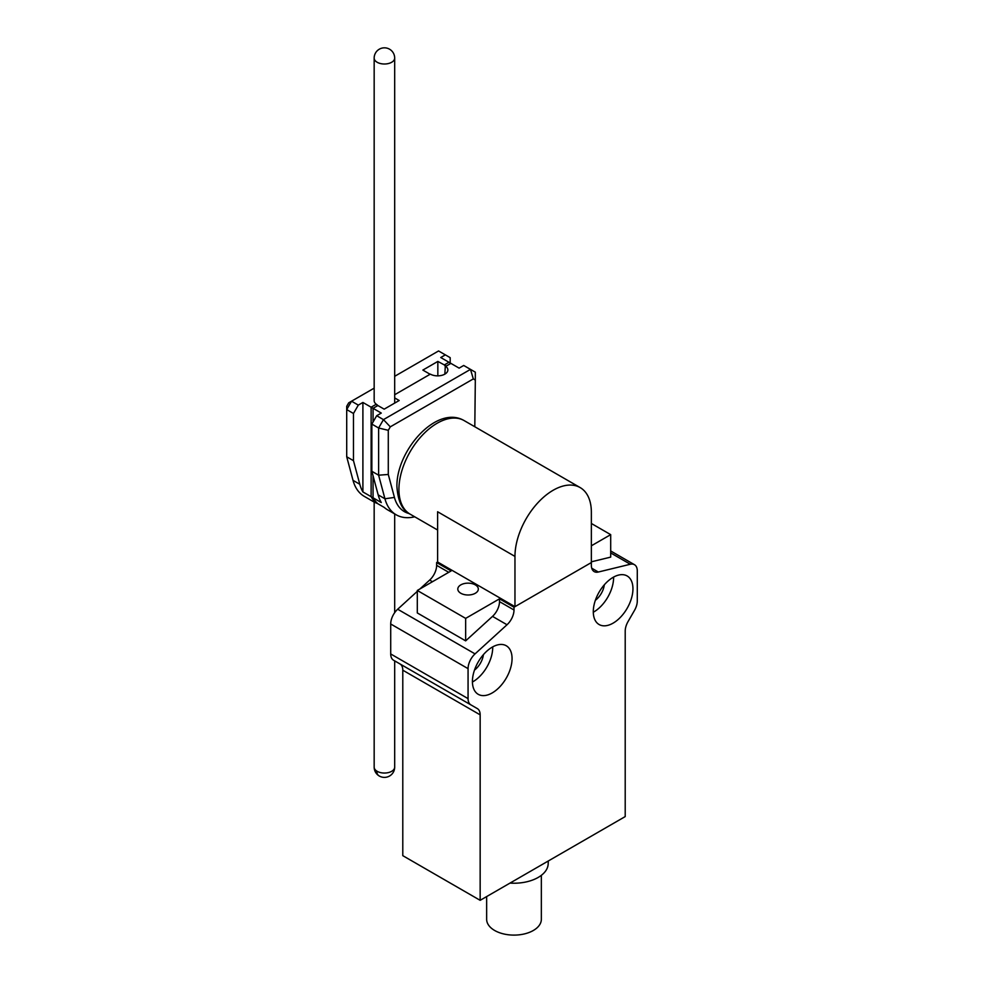 <?xml version="1.0" encoding="UTF-8"?>
<svg xmlns="http://www.w3.org/2000/svg" width="984" height="984" viewBox="0 0 984 984"><rect width="100%" height="100%" fill="white"/><g stroke="black" fill="none" stroke-linecap="round" stroke-linejoin="round"><path stroke-width="1.48" d="M475.321 584.89A10.258 5.916 180 0 1 478.322 589.072A10.258 5.916 180 0 1 471.988 594.545A10.258 5.916 180 0 1 460.819 593.266A10.258 5.916 180 0 1 457.806 589.072A10.258 5.916 180 0 1 464.141 583.598A10.258 5.916 180 0 1 475.321 584.89M486.649 896.584L486.649 919.314A27.355 15.793 0 0 0 494.657 930.483A27.355 15.793 0 0 0 524.472 933.902A27.355 15.793 0 0 0 541.348 919.314L541.348 875.329M510.019 883.091A34.194 19.742 0 0 0 548.174 863.964L548.309 860.988M595.369 600.302A15.043 8.684 120 0 0 604.299 584.84M593.303 612.232A28.032 16.187 120 0 0 613.598 577.633A28.032 16.187 120 0 0 613.598 577.079M593.291 611.691A28.032 16.187 -60 0 1 605.529 583.475A28.032 16.187 -60 0 1 627.14 575.96A28.032 16.187 -60 0 1 632.946 588.801A28.032 16.187 -60 0 1 620.707 617.005A28.032 16.187 -60 0 1 599.096 624.52A28.032 16.187 -60 0 1 593.291 611.691M512.061 658.579A28.032 16.187 -60 0 1 499.823 686.795A28.032 16.187 -60 0 1 478.224 694.31A28.032 16.187 -60 0 1 472.418 681.469A28.032 16.187 -60 0 1 484.657 653.265A28.032 16.187 -60 0 1 506.256 645.75A28.032 16.187 -60 0 1 512.061 658.579M492.713 646.869A28.032 16.187 -60 0 1 492.726 647.423A28.032 16.187 -60 0 1 472.418 682.023M402.062 666.34A13.678 7.897 -60 0 1 402.788 670.19L402.788 855.662L480.155 900.323L480.155 714.851A13.678 7.897 120 0 0 479.417 711.001A13.678 7.897 120 0 0 477.326 708.591L399.959 663.929A13.678 7.897 -60 0 1 402.062 666.34M390.709 653.954A13.678 7.897 120 0 0 391.447 657.804A13.678 7.897 120 0 0 393.538 660.215L470.893 704.888A13.678 7.897 -60 0 1 468.802 702.465A13.678 7.897 -60 0 1 468.064 698.628L390.709 653.954L390.709 623.991L468.064 668.653A13.678 7.897 -60 0 1 470.008 660.817A13.678 7.897 -60 0 1 475.051 653.893L397.684 609.231L417.302 591.347M514.964 556.415L437.609 511.754L437.609 561.999L436.638 562.553L451.139 570.929L417.302 590.474L417.302 612.946L465.653 640.867L465.653 618.382L499.491 598.85L514.005 607.214L591.359 562.553L514.964 606.661L514.964 556.415A54.022 31.193 120 0 1 538.543 502.049A54.022 31.193 120 0 1 580.166 487.584A54.022 31.193 120 0 1 591.359 512.307L591.359 565.333A13.678 7.897 120 0 0 593.303 570.917A13.678 7.897 120 0 0 594.188 571.593A13.678 7.897 120 0 0 598.346 572.024L630.314 564.25A13.678 7.897 -60 0 1 634.459 564.693A13.678 7.897 -60 0 1 635.356 565.357A13.678 7.897 -60 0 1 637.288 570.954L637.288 600.917A13.678 7.897 -60 0 1 636.562 605.615A13.678 7.897 -60 0 1 634.459 610.449L628.038 621.581A13.678 7.897 120 0 0 625.947 626.414A13.678 7.897 120 0 0 625.209 631.101L625.209 816.585L480.155 900.323M465.653 640.867L492.517 616.378A13.678 7.897 120 0 0 497.56 609.453A13.678 7.897 120 0 0 499.491 601.618L499.491 598.85M492.517 616.378L507.018 624.754A13.678 7.897 120 0 0 512.061 617.817A13.678 7.897 120 0 0 514.005 609.994L499.491 601.618M397.684 609.231A13.678 7.897 120 0 0 392.641 616.156A13.678 7.897 120 0 0 390.709 623.991M448.741 572.319L436.638 565.333A13.678 7.897 -60 0 1 434.694 573.155A13.678 7.897 -60 0 1 429.664 580.08L432.468 581.716M465.653 618.382L417.302 590.474M591.359 545.8L610.695 534.644L591.359 523.476M470.893 704.888L399.959 663.929M610.695 534.644L610.695 557.116L591.359 561.815M436.638 565.333L436.638 562.553M419.934 588.949L429.664 580.08M507.018 624.754L475.051 653.893M514.005 607.214L514.005 609.994M468.064 668.653L468.064 698.628M474.485 670.092A15.043 8.684 120 0 0 483.415 654.618M374.178 502.049L377.167 503.414A61.537 35.535 -60 0 1 376.688 502.984L375.716 502.43A61.537 35.535 -60 0 1 371.128 496.674L371.128 407.204L375.716 404.559L377.167 404.83A10.258 5.916 180 0 1 374.166 400.648L374.166 58.081A10.258 5.916 180 0 0 376.798 62.041A10.258 5.916 180 0 0 377.167 62.275A10.258 5.916 180 0 0 391.669 62.275A10.258 5.916 180 0 0 394.682 58.081A10.258 10.258 0 0 0 389.553 49.2A10.258 10.258 0 0 0 374.166 58.081M444.854 365.753A10.258 5.916 180 0 1 447.868 369.935A10.258 5.916 180 0 1 441.533 375.408A10.258 5.916 180 0 1 430.352 374.129L394.682 394.732L430.106 374.264L422.862 370.082L437.843 361.423L445.346 365.47L444.854 374.129M394.682 397.917L399.172 400.513L384.178 409.159L376.921 404.978L377.647 405.666L373.059 408.323L373.059 422.001M371.128 407.204L381.275 413.071L376.688 415.715L371.854 424.092L371.854 471.287L378.163 494.866A61.537 35.535 120 0 0 381.275 502.541L371.128 496.674M394.682 376.306L438.569 350.956L445.346 354.867L440.746 357.524L450.906 363.379L446.305 366.036L444.374 364.916L448.962 362.26L459.122 368.127L463.71 365.47L470.487 369.381L383.452 419.627L376.688 415.715M409.196 513.587A54.698 31.586 -60 0 1 394.436 497.424L388.286 474.46L388.286 430.316L390.291 426.847L473.316 378.914L475.321 380.07L474.805 426.748M473.316 378.914L470.487 369.381L475.321 372.173L475.321 380.07M390.291 426.847L383.452 419.627L378.619 428.003L378.619 475.198L384.941 498.777A61.537 35.535 120 0 0 396.195 514.804A61.537 35.535 120 0 0 414.707 516.797M371.854 424.092L378.619 428.003L388.286 430.316M388.286 474.46L378.619 475.198L371.854 471.287M373.059 475.801L373.059 497.793A61.537 35.535 120 0 0 377.647 503.55L376.688 502.984A61.537 35.535 120 0 0 376.921 503.205L384.178 507.387A61.537 35.535 120 0 0 387.499 509.773L396.195 514.804M374.166 502.074L364.289 496.379A61.537 35.535 -60 0 1 353.022 480.352L346.712 456.773L346.712 409.578L353.477 413.489L358.311 405.113L351.546 401.201L374.166 388.151M358.311 405.113L362.899 402.456L373.059 408.323M348.705 402.837L346.712 406.306L346.712 409.578L351.546 401.201L348.705 402.837M373.059 497.793L362.899 491.926A61.537 35.535 -60 0 1 359.8 484.263L353.477 460.684L353.477 413.489M353.477 460.684L346.712 456.773M445.346 354.867L450.18 357.659L450.18 362.961M362.899 491.926L362.899 402.456M437.843 361.423L437.843 375.863M514.964 606.661L437.609 561.999M402.788 670.19L480.155 714.851M610.695 552.934L630.314 564.25M598.346 572.024L591.741 568.211M378.163 494.866L384.941 498.777L394.436 497.424M359.8 484.263L353.022 480.352M398.926 489.417A54.022 31.193 -60 0 1 422.505 435.051A54.022 31.193 -60 0 1 464.128 420.586C436.539 404.473 396.122 450.832 396.921 486.625C397.93 501.311 402.321 510.475 410.119 514.152A54.022 31.193 -60 0 1 398.926 489.417M374.166 767.126A10.258 10.258 0 0 0 378.877 775.761A10.258 6.224 -57.3 0 1 376.798 771.087A10.258 5.916 180 0 1 374.166 767.126L374.166 500.881M378.877 775.761A10.258 10.258 0 0 0 394.682 767.126A10.258 5.916 180 0 1 391.275 771.53A10.258 5.916 180 0 1 376.798 771.087M634.459 564.693L610.695 550.966M437.609 530.019L410.119 514.152M580.166 487.584L464.128 420.586M394.682 767.126L394.682 660.879M394.682 612.675L394.682 513.919M394.682 403.096L394.682 58.081"/></g></svg>
